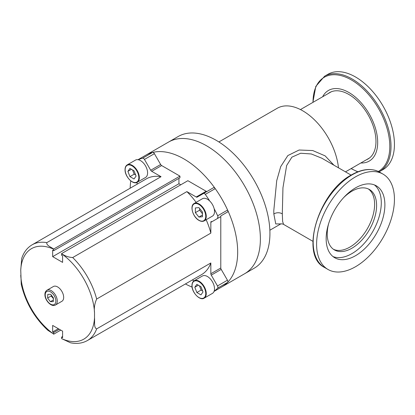 <?xml version="1.0" encoding="UTF-8"?>
<svg xmlns="http://www.w3.org/2000/svg" width="415" height="415" viewBox="0 0 415 415"><rect width="100%" height="100%" fill="white"/><g stroke="black" fill="none" stroke-linecap="round" stroke-linejoin="round"><path stroke-width="0.62" d="M51.356 295.179L51.17 295.994L53.426 298.629M47.787 294.354L50.708 294.318L53.457 297.96L53.291 301.643L50.376 301.684L47.621 298.037L47.787 294.354M53.369 299.957L50.376 301.684M51.17 295.994L47.621 298.037M46.988 290.204L53.369 286.521A8.528 4.923 60 0 1 59.942 288.804A8.528 4.923 60 0 1 63.666 297.384A8.528 4.923 60 0 1 61.897 301.29L55.511 304.978C51.476 307.562 44.706 300.247 44.924 294.52C44.872 292.648 45.557 291.211 46.988 290.204A8.528 4.923 60 0 1 53.556 292.492A8.528 4.923 60 0 1 57.28 301.072A8.528 4.923 60 0 1 55.511 304.978M199.48 285.842L201.114 290.064L202.593 290.92M194.811 287.242L196.86 292.523L200.953 294.889L203.002 291.973L200.953 286.698L196.86 284.332L194.811 287.242L198.36 285.198M201.114 290.064L196.86 292.523M204.18 298.152L212.439 293.384A10.033 5.794 -120 0 0 214.514 288.788A10.033 5.794 -120 0 0 210.135 278.693A10.033 5.794 -120 0 0 202.406 276.006L194.147 280.773A10.033 5.794 60 0 1 201.877 283.461A10.033 5.794 60 0 1 206.255 293.555A10.033 5.794 60 0 1 204.18 298.152C200.004 301.103 191.652 292.373 191.963 285.515C191.995 283.227 192.721 281.645 194.147 280.773M132.561 169.943L134.201 174.165L135.679 175.016M136.089 176.074L134.04 170.793L129.942 168.428L127.898 171.343L129.942 176.619L134.04 178.984L136.089 176.074M131.441 169.294L127.898 171.343M134.201 174.165L129.942 176.619M137.261 182.247L145.52 177.48A10.033 5.794 -120 0 0 147.6 172.889A10.033 5.794 -120 0 0 143.216 162.794A10.033 5.794 -120 0 0 135.487 160.102L127.229 164.869A10.033 5.794 60 0 1 134.963 167.561A10.033 5.794 60 0 1 139.341 177.656A10.033 5.794 60 0 1 137.261 182.247C133.085 185.204 124.739 176.474 125.045 169.611C125.076 167.323 125.802 165.746 127.229 164.869M20.75 275.238A52.259 30.171 -120 0 0 53.67 334.039L47.808 330.273C34.305 317.605 25.445 302.26 21.227 284.228L20.75 269.983L21.725 258.363C23.754 252.242 27.219 247.729 32.126 244.809A55.273 31.908 60 0 1 46.838 242.625C46.065 245.229 50.905 247.081 53.675 249.021L179.944 176.121L161.653 165.564A2.008 1.157 60 0 1 160.652 164.501L154.406 153.685L144.456 159.427A2.008 1.157 -120 0 0 142.63 158.198L152.575 152.455A2.008 1.157 60 0 1 154.406 153.685M60.772 330.107L53.675 334.205M53.67 334.039L53.67 332.54L59.329 329.277M53.67 332.54L52.663 331.959L52.663 325.427L62.608 331.17L62.608 337.701L61.596 337.12L62.608 336.539M87.399 340.544C82.419 343.335 76.77 344.077 70.462 342.774L61.596 338.619A52.259 30.171 -120 0 0 94.516 317.828C94.853 321.947 93.728 327.824 96.648 328.893A55.273 31.908 60 0 1 87.399 340.544L201.597 274.611A55.273 31.908 60 0 0 210.846 262.96L96.648 328.893M61.596 337.12L61.596 338.619M52.663 331.959L58.318 328.69M61.596 253.767L61.602 253.601C64.745 255.946 68.444 257.264 72.687 257.549A55.273 31.908 60 0 1 96.648 299.049C94.641 303.547 93.93 308.055 94.516 312.573A52.259 30.171 -120 0 0 61.596 253.767L61.596 255.267L62.608 255.853L62.608 262.384L52.663 256.641L52.663 250.11L53.67 250.691L179.944 177.786L179.944 176.121M53.675 249.021L53.67 249.192A52.259 30.171 -120 0 0 20.75 269.983M53.67 250.691L53.67 249.192M207.158 191.367A2.008 1.157 60 0 1 206.162 191.258L187.871 180.701L61.602 253.601M180.774 184.8L178.938 183.736L178.938 178.367M52.663 256.641L178.938 183.736M217.507 285.951L227.451 280.208A2.008 1.157 60 0 1 227.866 281.609A2.008 1.157 60 0 1 227.602 282.408L217.657 288.15A2.008 1.157 -120 0 0 217.922 287.351A2.008 1.157 -120 0 0 217.507 285.951L211.261 275.135A2.008 1.157 60 0 1 210.846 273.739L210.846 262.96M217.507 217.818A2.008 1.157 -120 0 0 217.922 216.9A2.008 1.157 -120 0 0 217.657 215.79L227.602 210.047A2.008 1.157 60 0 1 227.866 211.157A2.008 1.157 60 0 1 227.451 212.075L221.205 215.681A2.008 1.157 60 0 0 220.79 216.599L220.79 267.997A2.008 1.157 60 0 0 221.205 269.392L227.451 280.208M215.24 188.638L205.295 194.381A2.008 1.157 -120 0 0 203.464 193.499L213.414 187.756A2.008 1.157 60 0 1 215.24 188.638A76.038 43.902 60 0 1 227.602 210.047M203.464 193.499L197.218 197.104A2.008 1.157 60 0 1 196.217 197.001L186.885 191.616L72.687 257.549M46.838 242.625L161.041 176.691L151.708 171.302A2.008 1.157 60 0 1 150.702 170.243L144.456 159.427M96.648 299.049L210.846 233.116L210.846 222.341A2.008 1.157 60 0 1 211.261 221.423M94.516 312.573L94.516 317.828M192.347 279.949L193.966 280.882M137.08 182.346L137.08 184.219M138.029 159.687L145.888 155.148A76.038 43.902 60 0 1 152.575 152.455M227.602 282.408A76.038 43.902 60 0 1 221.926 286.853L254.182 268.23A76.038 43.902 60 0 0 269.932 233.422A76.038 43.902 60 0 0 236.737 156.901A76.038 43.902 60 0 0 178.144 136.53L168.594 142.044A76.038 43.902 60 0 1 206.613 145.81A76.038 43.902 60 0 1 256.288 212.812A76.038 43.902 60 0 1 244.632 273.744A76.038 43.902 60 0 0 260.381 238.936A76.038 43.902 60 0 0 227.187 162.415A76.038 43.902 60 0 0 168.594 142.044L145.888 155.148A76.038 43.902 60 0 1 183.907 158.914A76.038 43.902 60 0 1 233.583 225.921A76.038 43.902 60 0 1 221.926 286.853L214.067 291.392M186.885 191.616A55.273 31.908 60 0 1 196.124 202.364M206.156 219.743A55.273 31.908 60 0 1 210.846 233.116M32.126 244.809L146.329 178.875A55.273 31.908 60 0 1 161.041 176.691M217.657 288.15A76.038 43.902 60 0 1 214.14 291.2M205.295 194.381A76.038 43.902 60 0 1 209.694 200.979M214.14 208.683A76.038 43.902 60 0 1 217.657 215.79M138.231 159.723A76.038 43.902 60 0 1 142.63 158.198M328.654 223.581A34.912 20.153 120 0 0 334.459 249.944A34.912 20.153 120 0 0 351.915 248.217A34.912 20.153 120 0 0 374.719 217.45A34.912 20.153 120 0 0 369.371 189.479A34.912 20.153 120 0 0 351.915 191.206A34.912 20.153 120 0 0 343.636 197.633M349.933 247.07A34.912 20.153 120 0 0 372.463 217.211A34.912 20.153 120 0 0 368.349 188.955A34.912 20.153 120 0 1 374.615 204.315A34.912 20.153 120 0 1 360.023 238.755A34.912 20.153 120 0 1 333.494 249.322A34.912 20.153 120 0 0 349.933 247.07M333.027 256.589A41.536 23.982 120 0 0 351.915 253.627A41.536 23.982 120 0 0 378.537 218.669A41.536 23.982 120 0 0 374.403 184.914M355.515 255.707A41.536 23.982 120 0 0 382.651 219.104A41.536 23.982 120 0 0 376.286 185.821A41.536 23.982 120 0 0 355.515 187.876A41.536 23.982 120 0 0 328.384 224.479A41.536 23.982 120 0 0 334.749 257.762A41.536 23.982 120 0 0 355.515 255.707M355.515 266.731A55.039 31.779 120 0 0 391.475 218.228A55.039 31.779 120 0 0 383.04 174.124A55.039 31.779 120 0 0 355.515 176.852A55.039 31.779 120 0 0 319.56 225.355A55.039 31.779 120 0 0 327.995 269.46A55.039 31.779 120 0 0 355.515 266.731M192.083 287.087A76.038 43.902 60 0 1 185.432 283.943M130.165 188.208A76.038 43.902 60 0 1 130.767 180.878M199.615 208.496L199.615 210.203L202.453 213.73M198.91 217.071L202.453 216.755L202.453 212.024L198.91 207.614L195.361 207.931L195.361 212.656L198.91 217.071L202.453 215.022M199.615 210.203L195.361 212.656M204.18 220.884L212.439 216.116A10.033 5.794 -120 0 0 213.974 208.076A10.033 5.794 -120 0 0 207.422 199.236A10.033 5.794 -120 0 0 202.406 198.738L194.147 203.506A10.033 5.794 60 0 1 199.164 204.004A10.033 5.794 60 0 1 205.716 212.843A10.033 5.794 60 0 1 204.18 220.884C202.712 221.683 200.979 221.522 198.982 220.401C192.887 217.242 189.499 205.643 194.147 203.506M321.827 158.208L311.302 153.97L300.688 153.244L291.875 157.171L286.646 165.518L282.952 187.782L282.309 213.881L282.636 221.558L283.595 224.401L312.884 241.317M280.773 223.908L275.752 223.934L273.838 213.995L273.781 210.727L276.717 180.681L280.716 166.607L287.844 155.563L299.116 150.012L312.728 150.546L325.116 155.864L333.93 165.191M218.897 141.951L277.241 108.268A50.962 29.424 60 0 1 314.388 119.769A50.962 29.424 60 0 1 338.474 167.816M331.419 91.72A38.222 22.068 -120 0 0 330.822 92.047L300.465 109.57M355.515 76.983A55.039 31.779 60 0 1 391.475 125.486A55.039 31.779 60 0 1 383.04 169.59L379.616 171.566A55.039 31.779 60 0 0 388.056 127.462A55.039 31.779 60 0 0 352.096 78.959A55.039 31.779 60 0 0 324.577 76.23L327.995 74.254A55.039 31.779 60 0 1 355.515 76.983M322.637 96.768A40.774 23.541 60 0 1 348.849 92.478A40.774 23.541 60 0 1 377.022 134.937A40.774 23.541 60 0 1 360.863 162.976M328.177 93.572A38.351 22.14 60 0 1 329.676 92.561A38.351 22.14 60 0 1 348.849 94.459A38.351 22.14 60 0 1 373.905 128.256A38.351 22.14 60 0 1 368.027 158.987A38.351 22.14 60 0 1 366.398 159.775M368.556 158.66A38.351 22.14 60 0 1 367.483 159.153M345.477 171.857L369.044 158.25A38.222 22.068 -120 0 0 369.62 157.897M329.256 92.95A38.351 22.14 60 0 1 330.226 92.26M55.859 301.072A7.522 4.342 -120 0 0 50.542 291.859A7.522 4.342 -120 0 0 45.219 294.93A7.522 4.342 -120 0 0 50.542 304.143A7.522 4.342 -120 0 0 55.859 301.072M192.067 285.66A9.67 5.582 -120 0 0 198.91 297.508A9.67 5.582 -120 0 0 205.747 293.555A9.67 5.582 -120 0 0 198.91 281.712A9.67 5.582 -120 0 0 192.067 285.66M138.828 177.656A9.67 5.582 -120 0 0 131.991 165.813A9.67 5.582 -120 0 0 125.154 169.761A9.67 5.582 -120 0 0 131.991 181.604A9.67 5.582 -120 0 0 138.828 177.656M196.217 197.001L206.162 191.258M150.702 170.243L160.652 164.501M151.708 171.302L161.653 165.564M210.846 273.739L220.79 267.997M210.846 222.341L220.79 216.599M211.261 275.135L221.205 269.392M324.577 267.483C299.277 255.479 318.424 192.041 351.598 174.824C362.326 168.775 371.669 167.883 379.616 172.152A55.039 31.779 120 0 0 352.096 174.876A55.039 31.779 120 0 0 316.142 223.379A55.039 31.779 120 0 0 324.577 267.483L327.995 269.46M198.91 220.235A9.67 5.582 -120 0 0 205.747 216.288A9.67 5.582 -120 0 0 198.91 204.445A9.67 5.582 -120 0 0 192.067 208.392A9.67 5.582 -120 0 0 198.91 220.235M273.838 213.995A6.018 4.098 178.7 0 1 282.309 213.881M357.953 171.758A54.298 31.348 60 0 1 351.412 168.63A54.298 31.348 60 0 1 351.24 168.526M313.019 102.323A54.298 31.348 60 0 1 351.412 79.96A54.298 31.348 60 0 1 386.951 128.038A54.298 31.348 60 0 1 378.309 171.462M379.616 172.152L383.04 174.124M351.111 175.109L321.817 158.198M269.859 230.226L280.82 223.898M280.644 223.944C280.037 223.773 282.973 223.794 283.595 224.401M357.699 171.857L351.111 168.604M312.884 102.401L315.799 86.403L324.577 76.23M379.092 171.857L379.616 171.566"/></g></svg>
